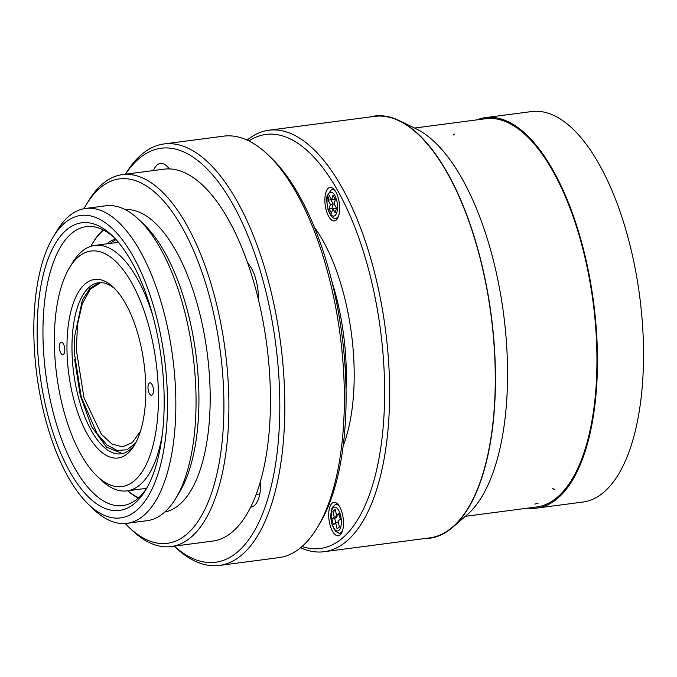 <?xml version="1.0" encoding="UTF-8"?>
<svg xmlns="http://www.w3.org/2000/svg" width="677" height="677" viewBox="0 0 677 677"><rect width="100%" height="100%" fill="white"/><g stroke="black" fill="none" stroke-linecap="round" stroke-linejoin="round"><path stroke-width="1.02" d="M135.654 443.012L126.954 449.79L117.146 450.467L106.873 444.882L97.065 433.568L81.248 397.103L74.165 351.625M74.275 351.608L74.521 336.926L82.357 300.19L89.703 288.647L98.698 282.952M100.611 282.631L90.253 289.257L82.255 303.88L77.457 324.825L76.374 350.077L83.99 397.814L101.347 434.219L111.976 444.053L122.596 446.896L132.345 442.58L140.393 431.41M476.947 119.863A196.922 83.085 82.5 0 1 485.595 117.595L531.673 111.553A196.922 83.085 82.5 0 1 639.63 296.018A196.922 83.085 82.5 0 1 582.829 502.063L536.743 508.097A196.922 83.085 82.5 0 1 527.806 508.131M485.595 117.595A196.922 83.085 82.5 0 1 593.551 302.052A196.922 83.085 82.5 0 1 536.743 508.097M247.173 140.114A212.553 89.686 82.5 0 1 268.887 130.212L374.542 116.376A212.553 89.686 82.5 0 1 399.447 120.997A212.553 89.686 82.5 0 1 399.625 121.09A212.553 89.686 82.5 0 1 491.096 315.685A212.553 89.686 82.5 0 1 452.625 526.994A212.553 89.686 82.5 0 1 429.751 537.876L324.105 551.713A212.553 89.686 82.5 0 1 300.571 547.744M268.887 130.212A212.553 89.686 82.5 0 1 385.416 329.318A212.553 89.686 82.5 0 1 324.105 551.713M53.407 236.645L57.088 230.578A158.79 66.998 82.5 0 1 85.632 208.44A158.79 66.998 82.5 0 1 172.694 357.185A158.79 66.998 82.5 0 1 126.887 523.329A158.79 66.998 82.5 0 1 108.142 519.809A158.79 66.998 82.5 0 1 93.595 509.29L88.475 504.382A152.537 64.357 82.5 0 1 36.829 374.982A152.537 64.357 82.5 0 1 53.407 236.645A152.537 64.357 82.5 0 1 162.023 342.452A152.537 64.357 82.5 0 1 102.447 514.486A152.537 64.357 82.5 0 1 88.475 504.382M102.362 507.217A145.03 61.192 82.5 0 1 37.303 320.796A145.03 61.192 82.5 0 1 112.204 235.638A145.03 61.192 82.5 0 1 161.321 358.675A145.03 61.192 82.5 0 1 145.555 490.207A145.03 61.192 82.5 0 1 102.362 507.217M146.833 488.015A140.655 59.348 82.5 0 1 122.842 505.575A140.655 59.348 82.5 0 1 106.238 502.452A140.655 59.348 82.5 0 1 43.785 354.697A140.655 59.348 82.5 0 1 86.309 226.643A140.655 59.348 82.5 0 1 114.007 237.424M138.303 498.094A140.655 59.348 82.5 0 1 127.716 490.783M103.623 230.121A139.411 58.823 -97.5 0 0 92.605 243.229L93.341 242.019A140.655 59.348 82.5 0 1 103.166 229.884M127.818 490.766A139.411 58.823 -97.5 0 0 137.423 497.155A139.411 58.823 -97.5 0 0 138.683 497.747M92.605 243.229A139.411 58.823 -97.5 0 0 90.828 246.318M106.78 243.855A125.025 52.755 82.5 0 1 115.471 238.973M54.405 344.915A118.78 50.115 82.5 0 1 69.613 267.525A118.78 50.115 82.5 0 1 156.082 362.229A118.78 50.115 82.5 0 1 96.921 476.007A118.78 50.115 82.5 0 1 54.405 344.915M69.613 267.525L72.557 262.676A123.781 52.222 82.5 0 1 94.814 245.421A123.781 52.222 82.5 0 1 152.774 315.55M162.26 434.659A123.781 52.222 82.5 0 1 126.963 490.884A123.781 52.222 82.5 0 1 101.017 479.934L96.921 476.007M110.283 243.39A125.025 52.755 82.5 0 1 116.105 239.658M147.984 387.803A6.254 2.64 82.5 0 1 149.905 382.852A6.254 2.64 82.5 0 1 153.332 388.708A6.254 2.64 82.5 0 1 151.53 395.25A6.254 2.64 82.5 0 1 147.984 387.803M135.366 443.545A86.267 36.397 82.5 0 1 120.971 453.835A86.267 36.397 82.5 0 1 72.007 350.991A86.267 36.397 82.5 0 1 98.563 282.758A86.267 36.397 82.5 0 1 115.115 288.994M66.998 350.686A90.024 37.98 82.5 0 1 113.575 287.437A90.024 37.98 82.5 0 1 144.057 363.803A90.024 37.98 82.5 0 1 134.266 445.449A90.024 37.98 82.5 0 1 92.072 441.624A90.024 37.98 82.5 0 1 66.998 350.686M122.495 453.556L106.534 447.167L91.547 426.527L80.25 395.393L74.622 359.343M59.331 347.174A6.254 2.64 82.5 0 1 61.26 342.223A6.254 2.64 82.5 0 1 64.687 348.08A6.254 2.64 82.5 0 1 62.885 354.621A6.254 2.64 82.5 0 1 59.331 347.174M85.632 208.44L105.866 205.791A158.79 66.998 82.5 0 1 139.149 219.83A158.79 66.998 82.5 0 1 192.92 354.536A158.79 66.998 82.5 0 1 175.665 498.534A158.79 66.998 82.5 0 1 147.112 520.681L126.887 523.329M139.149 219.83L144.277 224.739A152.537 64.357 82.5 0 1 195.924 354.139A152.537 64.357 82.5 0 1 179.346 492.475L175.665 498.534M125.22 209.616A152.537 64.357 82.5 0 1 207.162 352.666A152.537 64.357 82.5 0 1 164.824 511.998M83.973 208.711A183.789 77.55 82.5 0 1 86.436 204.412A183.789 77.55 82.5 0 1 217.317 331.899A183.789 77.55 82.5 0 1 145.53 539.188A183.789 77.55 82.5 0 1 128.698 527.011A183.789 77.55 82.5 0 1 125.211 523.499M86.436 204.412L88.645 200.781A187.546 79.133 82.5 0 1 122.359 174.632A187.546 79.133 82.5 0 1 225.179 350.305A187.546 79.133 82.5 0 1 171.078 546.542A187.546 79.133 82.5 0 1 148.94 542.387A187.546 79.133 82.5 0 1 131.77 529.956L128.698 527.011M336.308 535.422A16.883 7.125 82.5 0 1 328.81 517.693A16.883 7.125 82.5 0 1 333.913 502.326A16.883 7.125 82.5 0 1 343.171 518.133A16.883 7.125 82.5 0 1 338.297 535.795A16.883 7.125 82.5 0 1 336.308 535.422M332.458 220.533A16.883 7.125 82.5 0 1 324.968 202.804A16.883 7.125 82.5 0 1 330.071 187.436A16.883 7.125 82.5 0 1 339.321 203.252A16.883 7.125 82.5 0 1 334.455 220.914A16.883 7.125 82.5 0 1 332.458 220.533M248.924 140.951A208.795 88.103 82.5 0 1 380.474 329.961A208.795 88.103 82.5 0 1 302.052 546.483M314.466 227.37A139.411 58.823 82.5 0 1 343.121 446.101M331.899 281.514A139.411 58.823 82.5 0 1 346.023 389.292M122.359 174.632L163.952 169.182A187.546 79.133 82.5 0 1 169.284 168.911A187.546 79.133 82.5 0 1 247.697 263.082A187.546 79.133 82.5 0 1 258.436 299.733A187.546 79.133 82.5 0 1 260.645 480.662A187.546 79.133 82.5 0 1 250.676 507.115A187.546 79.133 82.5 0 1 212.671 541.092L171.078 546.542M260.645 480.662A31.26 13.185 82.5 0 1 251.082 507.081A31.26 13.185 82.5 0 1 250.676 507.115M247.697 263.082A31.26 13.185 82.5 0 1 258.436 299.733M153.442 170.562A31.26 13.185 82.5 0 1 160.424 163.47A31.26 13.185 82.5 0 1 169.284 168.911M174.268 546.119A208.795 88.103 -97.5 0 0 275.657 343.696A208.795 88.103 -97.5 0 0 125.55 174.209M174.192 546.136L174.734 546.652A212.553 89.686 -97.5 0 0 219.289 565.447A212.553 89.686 -97.5 0 0 280.6 343.044A212.553 89.686 -97.5 0 0 164.071 143.947A212.553 89.686 -97.5 0 0 125.863 173.583L125.473 174.226M219.289 565.447L278.856 557.645A212.553 89.686 -97.5 0 0 317.064 528.009A212.553 89.686 -97.5 0 0 340.167 335.242A212.553 89.686 -97.5 0 0 268.194 154.94A212.553 89.686 -97.5 0 0 223.638 136.145L164.071 143.947M317.064 528.009L319.282 524.37A208.795 88.103 -97.5 0 0 341.97 335.005A208.795 88.103 -97.5 0 0 271.274 157.885L268.194 154.94M332.509 209.616L331.908 208.567L333.211 203.997L330.808 199.8L331.112 198.742M336.224 209.235L335.623 208.194L332.813 208.558L335.217 212.756L336.528 208.186L334.116 203.989L335.42 199.41L333.016 195.213L331.713 199.791L334.523 199.419L334.819 198.361M331.713 199.791L329.301 195.594L327.998 200.164L330.401 204.361L329.098 208.939L331.51 213.137L332.813 208.558M329.098 208.939L331.908 208.567M327.998 200.164L330.808 199.8M330.401 204.361L333.211 203.997M335.767 522.94L334.7 518.523L337.036 516.661L336.672 515.155M332.796 511.11L334.226 517.033L331.891 518.895L333.321 524.819L335.657 522.949L337.095 528.872L339.422 527.011L337.992 521.087L340.328 519.225L338.889 513.301L336.562 515.172L335.123 509.248L332.796 511.11L335.487 510.754M334.226 517.033L337.036 516.661M331.891 518.895L334.7 518.523M335.657 522.949L338.356 522.602M336.562 515.172L339.262 514.816M452.71 527.298L466.995 514.909A202.051 85.251 -97.5 0 0 465.564 185.092A202.051 85.251 -97.5 0 0 464.16 182.443A202.051 85.251 -97.5 0 0 416.44 128.977L399.438 120.684A212.874 89.821 82.5 0 1 449.875 177.306A212.874 89.821 82.5 0 1 451.28 179.955A212.874 89.821 82.5 0 1 452.71 527.298A212.874 89.821 82.5 0 1 424.826 538.52M369.617 117.019A212.874 89.821 82.5 0 1 399.438 120.684M414.519 128.038L485.739 118.703A195.797 82.611 82.5 0 1 579.495 236.552A195.797 82.611 82.5 0 1 583.202 454.944A195.797 82.611 82.5 0 1 536.599 506.98L465.378 516.314M256.151 494.43L259.799 493.956M336.901 212.256A12.034 5.077 82.5 0 1 327.77 207.763A12.034 5.077 82.5 0 1 332.119 192.505A12.034 5.077 82.5 0 1 336.901 212.256M338.695 215.751A14.454 6.093 82.5 0 1 335.039 218.273C332.999 218.806 330.706 216.073 328.15 210.056C326.517 201.949 326.28 197.015 327.431 195.255L331.315 189.839A14.454 6.093 82.5 0 1 335.496 191.329M331.62 522.644A12.034 5.077 82.5 0 1 335.97 507.395A12.034 5.077 82.5 0 1 340.743 527.138A12.034 5.077 82.5 0 1 331.62 522.644M342.537 530.633A14.454 6.093 82.5 0 1 338.881 533.154L335.521 531.293L331.434 522.94L331.298 510.06L332.39 507.386L335.157 504.729A14.454 6.093 82.5 0 1 339.338 506.218M454.445 134.088L453.345 134.977M538.029 503.333L534.872 504.086M554.328 489.699L552.593 488.354M404.601 123.51L399.447 120.997M456.958 523.236L452.625 526.994M118.433 242.324L94.814 245.421M146.638 488.303L126.963 490.884M335.039 218.273L337.425 218.654M331.315 189.839L333.524 188.849M338.881 533.154L341.276 533.544M335.157 504.729L337.374 503.739"/></g></svg>
